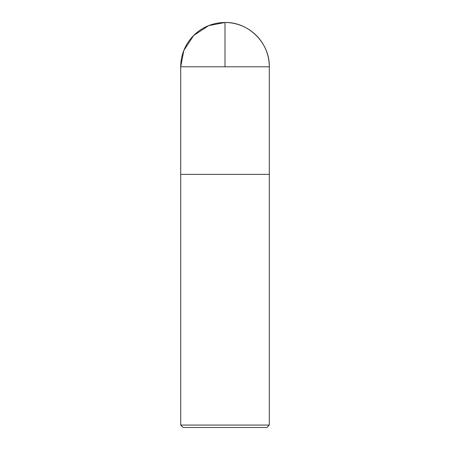 <?xml version="1.0" encoding="UTF-8"?>
<svg xmlns="http://www.w3.org/2000/svg" width="450" height="450" viewBox="0 0 450 450"><rect width="100%" height="100%" fill="white"/><g stroke="black" fill="none" stroke-linecap="round" stroke-linejoin="round"><path stroke-width="0.67" d="M269.297 425.07L180.703 425.07L183.133 427.5L266.867 427.5L269.297 425.07L269.297 174.375L180.714 174.375L269.297 174.375L269.297 66.803C269.91 43.127 248.67 21.887 225 22.5A44.297 44.297 0 0 0 180.703 66.803L269.297 66.803A44.297 44.297 0 0 0 225 22.5M180.703 425.07L180.703 66.803M225 66.803L225 22.5L208.693 25.611L193.674 35.477L183.814 50.496L180.703 66.803L180.714 174.375L225 174.375"/></g></svg>
